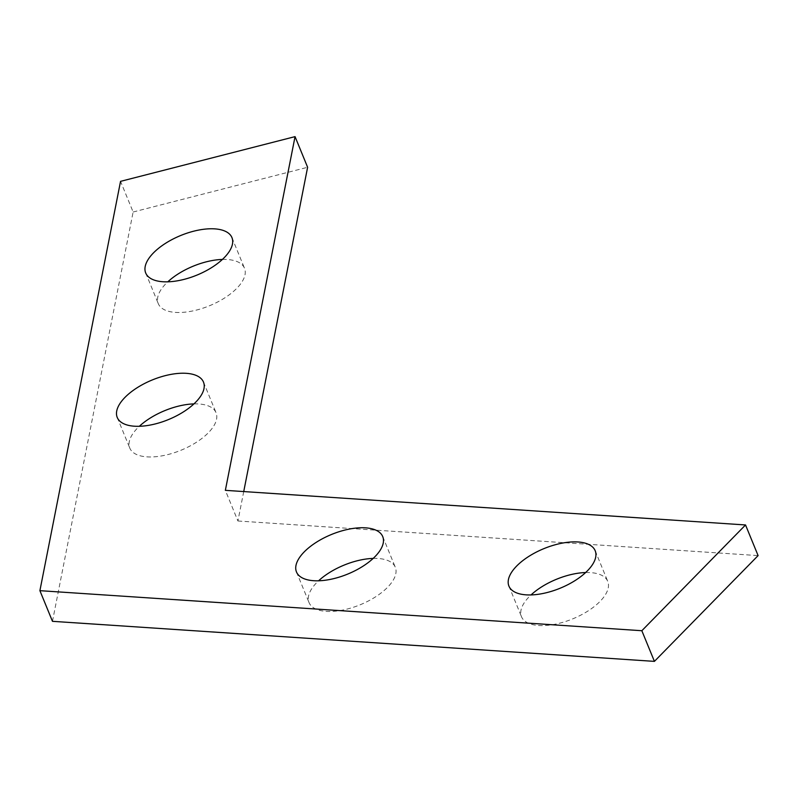 <?xml version="1.0" encoding="UTF-8"?>
<svg xmlns="http://www.w3.org/2000/svg" width="798" height="798" viewBox="0 0 798 798"><rect width="100%" height="100%" fill="white"/><g stroke="black" fill="none" stroke-linecap="round" stroke-linejoin="round"><path stroke-width="0.6" stroke-dasharray="3.99 2.99" d="M585.642 572.535A46.613 21.396 157.7 0 1 590.54 572.615A46.613 21.396 157.7 0 1 607.747 581.373A46.613 21.396 157.7 0 1 588.026 610.969A46.613 21.396 157.7 0 1 538.7 625.502A46.613 21.396 157.7 0 1 521.503 616.744A46.613 21.396 157.7 0 1 531.039 594.929M373.185 558.41A46.613 21.396 157.7 0 1 378.092 558.48A46.613 21.396 157.7 0 1 395.299 567.238A46.613 21.396 157.7 0 1 375.579 596.834A46.613 21.396 157.7 0 1 326.252 611.368A46.613 21.396 157.7 0 1 309.045 602.61A46.613 21.396 157.7 0 1 318.592 580.794M193.944 403.898A46.613 21.396 157.7 0 1 198.852 403.978A46.613 21.396 157.7 0 1 216.059 412.736A46.613 21.396 157.7 0 1 196.328 442.331A46.613 21.396 157.7 0 1 147.012 456.865A46.613 21.396 157.7 0 1 129.805 448.107A46.613 21.396 157.7 0 1 139.341 426.292M222.413 259.43A46.613 21.396 157.7 0 1 227.32 259.51A46.613 21.396 157.7 0 1 244.517 268.268A46.613 21.396 157.7 0 1 224.797 297.863A46.613 21.396 157.7 0 1 175.47 312.397A46.613 21.396 157.7 0 1 158.273 303.639A46.613 21.396 157.7 0 1 167.809 281.824M52.469 621.323L133.126 212.009L120.548 181.355M133.126 212.009L307.619 167.281M243.729 491.568L237.924 520.994L225.355 490.341M237.924 520.994L758.1 555.598M595.178 550.72L607.747 581.373M382.731 536.595L395.299 567.238M203.48 382.082L216.059 412.736M231.949 237.614L244.517 268.268M145.705 272.986L158.273 303.639M117.236 417.454L129.805 448.107M296.477 571.966L309.045 602.61M508.925 586.101L521.503 616.744"/><path stroke-width="1.2" d="M577.971 541.972A46.613 21.396 157.7 0 1 595.178 550.72A46.613 21.396 157.7 0 1 575.458 580.326A46.613 21.396 157.7 0 1 526.131 594.849A46.613 21.396 157.7 0 1 508.925 586.101A46.613 21.396 157.7 0 1 528.655 556.505A46.613 21.396 157.7 0 1 577.971 541.972M365.524 527.837A46.613 21.396 157.7 0 1 382.731 536.595A46.613 21.396 157.7 0 1 363 566.191A46.613 21.396 157.7 0 1 313.684 580.715A46.613 21.396 157.7 0 1 296.477 571.966A46.613 21.396 157.7 0 1 316.198 542.371A46.613 21.396 157.7 0 1 365.524 527.837M186.283 373.324A46.613 21.396 157.7 0 1 203.48 382.082A46.613 21.396 157.7 0 1 183.759 411.678A46.613 21.396 157.7 0 1 134.443 426.212A46.613 21.396 157.7 0 1 117.236 417.454A46.613 21.396 157.7 0 1 136.957 387.858A46.613 21.396 157.7 0 1 186.283 373.324M214.742 228.866A46.613 21.396 157.7 0 1 231.949 237.614A46.613 21.396 157.7 0 1 212.228 267.21A46.613 21.396 157.7 0 1 162.902 281.744A46.613 21.396 157.7 0 1 145.705 272.986A46.613 21.396 157.7 0 1 165.425 243.39A46.613 21.396 157.7 0 1 214.742 228.866M39.9 590.67L120.548 181.355L295.051 136.628L225.355 490.341L745.532 524.954L641.841 630.719L39.9 590.67L52.469 621.323L654.42 661.372L641.841 630.719M243.729 491.568L307.619 167.281L295.051 136.628M654.42 661.372L758.1 555.598L745.532 524.954M531.039 594.929A46.613 21.396 157.7 0 1 585.642 572.535M318.592 580.794A46.613 21.396 157.7 0 1 373.185 558.41M139.341 426.292A46.613 21.396 157.7 0 1 193.944 403.898M167.809 281.824A46.613 21.396 157.7 0 1 222.413 259.43"/></g></svg>
